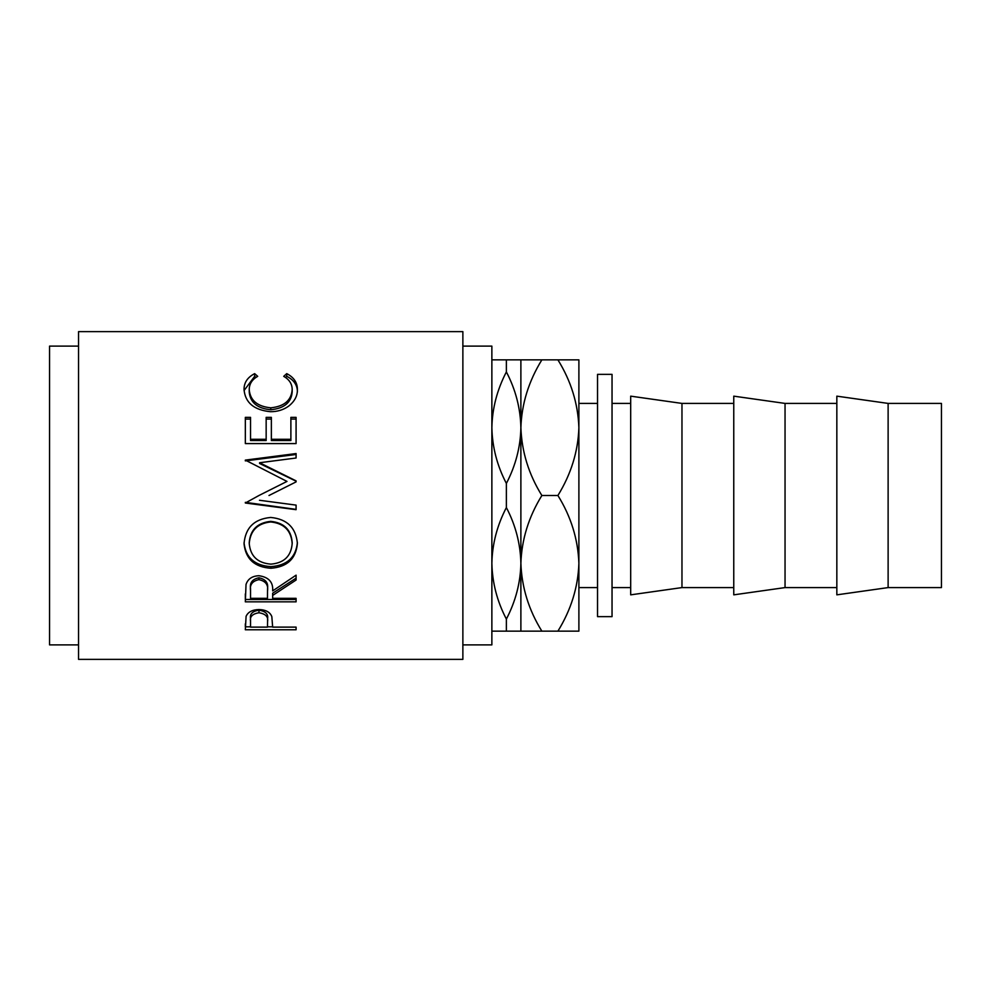 <?xml version="1.0" encoding="UTF-8"?>
<svg xmlns="http://www.w3.org/2000/svg" width="991" height="991" viewBox="0 0 991 991"><rect width="100%" height="100%" fill="white"/><g stroke="black" fill="none" stroke-linecap="round" stroke-linejoin="round"><path stroke-width="1.49" d="M630.685 403.411L612.042 403.411M630.685 587.589L612.042 587.589M681.969 587.589L681.969 403.411L630.685 396.152L630.685 594.848L681.969 587.589L733.761 587.589M733.761 403.411L681.969 403.411M785.045 587.589L785.045 403.411L733.761 396.152L733.761 594.848L785.045 587.589L836.838 587.589M836.838 403.411L785.045 403.411M888.122 587.589L888.122 403.411L836.838 396.152L836.838 594.848L888.122 587.589L941.45 587.589L941.45 403.411L888.122 403.411M612.042 374.363L612.042 616.637L597.536 616.637L597.536 374.363L612.042 374.363M462.871 644.881L491.87 644.881L491.87 346.119L462.871 346.119M245.334 629.78L246.09 616.315C248.047 611.98 252.333 609.725 258.948 609.539C265.749 609.738 270.048 612.079 271.831 616.6L272.661 627.117L296.086 627.117L296.086 629.78L245.334 629.78M272.661 595.43L272.661 598.341L296.086 598.341L296.086 601.847L245.334 601.847L246.028 584.479C247.849 578.942 252.135 576.019 258.911 575.721C268.734 577.134 273.318 582.188 272.661 590.909L296.086 575.164L296.086 580.032L272.661 595.43L272.661 593.213L296.086 578.162L296.086 575.164M244.034 543.786C245.347 527.794 254.241 519.011 270.692 517.451C287.006 518.999 295.913 527.646 297.399 543.402C295.999 558.738 287.179 567.013 270.939 568.252C254.637 567.186 245.669 559.035 244.034 543.786M268.982 495.5L296.086 481.886L296.086 480.87L259.568 462.747L296.086 458.003L296.086 453.556L245.334 460.109L286.981 481.415L258.948 495.5L286.981 481.415M259.481 500.269L296.086 505.113L296.086 509.684L245.334 503.007L258.948 495.5M245.334 443.584L245.334 417.36L250.537 417.36L250.537 439.286L266.158 439.286L266.158 417.36L271.361 417.36L271.361 439.286L290.883 439.286L290.883 417.36L296.086 417.36L296.086 443.584L245.334 443.584L245.334 419.082L250.537 419.082M254.65 373.632L257.697 376.332C252.024 379.59 249.212 384.05 249.236 389.723C250.178 400.426 257.363 406.459 270.766 407.821C284.281 406.434 291.428 400.314 292.184 389.475C292.122 383.938 289.298 379.553 283.723 376.332L286.746 373.632C293.856 377.323 297.399 382.6 297.399 389.451C297.573 395.892 294.612 401.491 288.517 406.236C283.302 409.927 277.257 411.748 270.419 411.699C253.981 410.063 245.186 402.656 244.034 389.5C243.997 382.588 247.527 377.298 254.65 373.632L254.65 376.32L255.926 377.422M462.871 659.374L462.871 331.626L78.549 331.626L78.549 659.374L462.871 659.374M78.549 346.119L49.55 346.119L49.55 644.881L78.549 644.881M597.536 403.411L578.893 403.411M597.536 587.589L578.893 587.589M491.87 427.678C492.254 408.403 497.098 389.81 506.376 371.922C515.617 389.612 520.448 408.193 520.882 427.678C520.498 446.966 515.667 465.547 506.376 483.435C497.135 465.745 492.304 447.164 491.87 427.678M520.882 359.857L520.882 427.678C521.675 403.857 528.674 381.25 541.866 359.857L506.376 359.857L506.376 371.922M506.376 359.857L491.87 359.857M491.87 563.322C492.254 544.034 497.098 525.453 506.376 507.565C515.617 525.255 520.448 543.836 520.882 563.322C520.498 582.597 515.667 601.19 506.376 619.078C497.135 601.388 492.304 582.807 491.87 563.322M506.376 483.435L506.376 507.565M491.87 631.143L541.866 631.143C528.748 610.022 521.749 587.415 520.882 563.322L520.882 631.143M506.376 619.078L506.376 631.143M520.882 427.678L520.882 563.322C521.675 539.5 528.674 516.893 541.866 495.5C528.748 474.379 521.749 451.772 520.882 427.678M557.908 631.143C571.089 609.75 578.087 587.143 578.893 563.322C578.013 539.228 571.027 516.621 557.908 495.5C571.089 474.107 578.087 451.5 578.893 427.678C578.013 403.585 571.027 380.978 557.908 359.857L578.893 359.857L578.893 631.143L541.866 631.143M557.908 359.857L541.866 359.857M557.908 495.5L541.866 495.5M249.236 389.723L249.236 392.052C250.19 402.532 257.363 408.441 270.766 409.754C284.281 408.403 291.428 402.42 292.184 391.817L292.184 389.475M270.766 407.821L270.766 409.754M285.458 377.447L286.746 376.32C293.856 379.937 297.399 385.103 297.399 391.804M286.746 373.632L286.746 376.32M244.071 390.541L254.65 376.32M250.537 439.286L250.537 440.537L266.158 440.537L266.158 439.286M266.158 419.082L271.361 419.082M271.361 439.286L271.361 440.537L290.883 440.537L290.883 439.286M290.883 419.082L296.086 419.082L296.086 443.584M296.086 481.886L296.086 481.192L259.568 463.478L259.568 462.747M296.086 458.003L296.086 454.485L245.334 460.889L245.334 460.109M296.086 505.113L296.086 509.374L245.334 502.35M297.399 542.35C295.999 557.338 287.179 565.44 270.939 566.641C254.637 565.601 245.669 557.623 244.034 542.721M270.939 568.252L270.939 566.641M292.184 543.576L292.184 542.511C291.193 529.751 284.021 522.703 270.679 521.365C257.449 522.79 250.302 529.838 249.236 542.511L249.236 543.576C250.426 556.211 257.648 563.061 270.915 564.139C284.058 562.999 291.143 556.149 292.184 543.576C291.193 530.532 284.021 523.322 270.679 521.947C257.449 523.409 250.302 530.606 249.236 543.576M245.334 593.919L245.334 599.493L296.086 599.493L296.086 598.341M267.533 588.827L267.533 590.921C268.45 584.789 265.576 581.036 258.899 579.661L258.899 577.803C252.383 579.116 249.596 582.733 250.537 588.654L250.537 598.341L267.459 598.341L267.533 588.827C268.45 582.819 265.576 579.14 258.899 577.803M258.899 579.661C252.383 581.011 249.596 584.702 250.537 590.76M296.086 629.78L296.086 627.117M272.661 626.808L267.471 626.808M250.537 626.808L245.334 626.808L245.334 623.822M267.57 618.818L267.57 621.605L267.57 618.818C268.462 614.123 265.588 611.236 258.973 610.171C252.47 611.187 249.658 613.986 250.537 618.582L250.537 627.117L267.459 627.117L267.57 621.605C268.462 616.811 265.588 613.85 258.973 612.772L258.973 610.171M258.973 612.772C252.47 613.801 249.658 616.675 250.537 621.369"/></g></svg>
